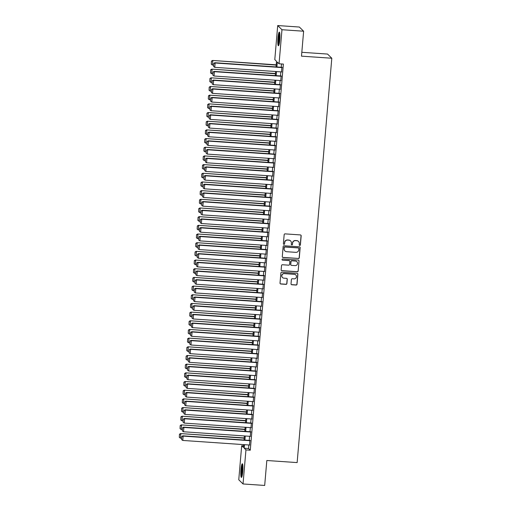 <?xml version="1.0" encoding="UTF-8"?>
<svg xmlns="http://www.w3.org/2000/svg" width="511" height="511" viewBox="0 0 511 511"><rect width="100%" height="100%" fill="white"/><g stroke="black" fill="none" stroke-linecap="round" stroke-linejoin="round"><path stroke-width="0.77" d="M299.753 245.44A0.6 0.594 134.4 0 0 300.398 244.884L301.171 235.833A0.862 0.843 134.4 0 0 300.398 234.926L285.093 233.872A0.862 0.843 134.4 0 0 284.167 234.664L283.394 243.715A0.6 0.594 134.4 0 0 283.937 244.354A0.6 0.594 134.4 0 0 284.582 243.798L284.684 242.629A2.753 2.708 134.4 0 1 287.636 240.087L288.913 240.176A2.753 2.708 134.4 0 1 291.398 243.089L291.302 244.258A0.6 0.594 134.4 0 0 291.845 244.897A0.6 0.594 134.4 0 0 292.49 244.341L292.592 243.172A2.753 2.708 134.4 0 1 295.543 240.63L296.821 240.719A2.753 2.708 134.4 0 1 299.305 243.632L299.203 244.801A0.6 0.594 134.4 0 0 299.753 245.44M299.325 245.21A0.6 0.594 134.4 0 0 300.283 244.769L301.056 235.724A0.862 0.843 134.4 0 0 300.864 235.105M283.509 244.124A0.6 0.594 134.4 0 0 284.467 243.683L284.684 242.629M291.417 244.667A0.6 0.594 134.4 0 0 292.375 244.226L292.592 243.172M240.968 469.711A6.841 0.965 93.9 0 1 242.335 463.771A6.841 0.965 93.9 0 1 242.763 471.474A6.841 0.965 93.9 0 1 241.396 477.421A6.841 0.965 93.9 0 1 240.968 469.711M277.971 38.038A6.841 0.965 93.9 0 1 279.338 32.097A6.841 0.965 93.9 0 1 279.773 39.801A6.841 0.965 93.9 0 1 278.406 45.741A6.841 0.965 93.9 0 1 277.971 38.038M291.027 283.841A0.862 0.843 134.4 0 0 291.807 284.755L296.099 285.049A0.862 0.843 134.4 0 0 297.019 284.257L297.881 274.203A0.862 0.843 134.4 0 0 297.108 273.296L281.804 272.242A0.862 0.843 134.4 0 0 280.878 273.034L280.015 283.088A0.862 0.843 134.4 0 0 280.795 283.995L285.981 284.352A0.862 0.843 134.4 0 0 286.901 283.56L287.271 279.255A0.862 0.843 134.4 0 0 286.492 278.348L283.924 278.169A2.306 2.261 134.4 0 1 282.046 274.969A2.306 2.261 134.4 0 1 284.314 273.615L294.387 274.305A2.306 2.261 134.4 0 1 296.265 277.511A2.306 2.261 134.4 0 1 293.997 278.865L292.318 278.75A0.862 0.843 134.4 0 0 291.398 279.543L291.027 283.841M276.036 66.915L276.515 61.301L274.79 59.608L277.709 25.55L299.363 27.038L303.63 31.216L301.49 56.159L331.805 58.241L297.14 462.589L266.825 460.507L264.685 485.45L243.032 483.962L238.765 479.784L241.684 445.726L243.415 447.419L243.651 444.621M303.63 31.216L281.97 29.727L279.051 63.786L277.32 62.093L276.905 66.979M248.857 444.979L248.55 448.511L250.281 450.204L283.381 64.079L279.051 63.786M250.281 450.204L245.951 449.904L243.032 483.962M298.367 258.56A0.862 0.843 134.4 0 0 299.293 257.768L300.155 247.714A0.862 0.843 134.4 0 0 299.376 246.807L284.071 245.753A0.862 0.843 134.4 0 0 283.151 246.545L282.289 256.599A0.862 0.843 134.4 0 0 283.062 257.506L298.252 258.445A0.862 0.843 134.4 0 0 299.178 257.653L300.04 247.605A0.862 0.843 134.4 0 0 299.848 246.992M299.018 260.961L298.156 271.009A0.862 0.843 134.4 0 1 297.236 271.801L281.931 270.753A0.862 0.843 134.4 0 1 281.152 269.84L281.523 265.541A0.862 0.843 134.4 0 1 282.442 264.749L288.651 265.171A0.862 0.843 134.4 0 0 289.571 264.379L289.82 261.53A0.862 0.843 134.4 0 0 289.041 260.616L282.577 260.176A0.6 0.594 134.4 0 1 282.091 259.333A0.6 0.594 134.4 0 1 282.679 258.981L298.239 260.048A0.862 0.843 134.4 0 1 299.018 260.961L298.156 271.009M281.491 71.917L281.887 67.318M280.75 80.597L281.146 75.998M280.002 89.272L280.398 84.673M279.262 97.952L279.658 93.347M278.514 106.627L278.91 102.028M277.773 115.301L278.169 110.702M277.032 123.981L277.422 119.382M276.285 132.656L276.681 128.057M275.544 141.336L275.934 136.737M274.797 150.01L275.193 145.411M274.056 158.685L274.445 154.086M273.308 167.365L273.704 162.766M272.567 176.04L272.963 171.44M271.82 184.72L272.216 180.121M271.079 193.394L271.475 188.795M270.332 202.075L270.728 197.47M269.591 210.749L269.987 206.15M268.85 219.423L269.24 214.824M268.103 228.104L268.499 223.505M267.362 236.778L267.751 232.179M266.614 245.459L267.01 240.86M265.873 254.133L266.263 249.534M265.126 262.807L265.522 258.208M264.385 271.488L264.781 266.889M263.638 280.162L264.034 275.563M262.897 288.843L263.293 284.244M262.149 297.517L262.545 292.918M261.408 306.198L261.804 301.599M260.667 314.872L261.057 310.273M259.92 323.546L260.316 318.947M259.179 332.227L259.569 327.628M258.432 340.901L258.828 336.302M257.691 349.581L258.081 344.982M256.944 358.256L257.34 353.657M256.203 366.93L256.592 362.331M255.455 375.611L255.851 371.012M254.714 384.285L255.11 379.686M253.967 392.965L254.363 388.366M253.226 401.64L253.622 397.041M252.479 410.32L252.875 405.721M251.738 418.994L252.134 414.395M250.997 427.669L251.386 423.07M250.249 436.349L250.645 431.75M281.523 63.952L281.235 67.273M280.839 71.872L280.494 75.954M280.098 80.553L279.747 84.628M279.351 89.227L279.006 93.302M278.61 97.908L278.259 101.983M277.863 106.582L277.518 110.657M277.122 115.256L276.77 119.338M276.374 123.937L276.029 128.012M275.633 132.611L275.282 136.692M274.892 141.292L274.541 145.367M274.145 149.966L273.794 154.041M273.404 158.64L273.053 162.722M272.657 167.321L272.306 171.396M271.916 175.995L271.565 180.076M271.169 184.675L270.824 188.751M270.428 193.35L270.076 197.425M269.68 202.03L269.335 206.105M268.939 210.704L268.588 214.78M268.192 219.379L267.847 223.46M267.451 228.059L267.1 232.135M266.71 236.734L266.359 240.815M265.963 245.414L265.611 249.489M265.222 254.088L264.87 258.164M264.474 262.763L264.123 266.844M263.733 271.443L263.382 275.518M262.986 280.117L262.641 284.199M262.245 288.798L261.894 292.873M261.498 297.472L261.153 301.547M260.757 306.153L260.406 310.228M260.01 314.827L259.665 318.902M259.269 323.501L258.917 327.583M258.528 332.182L258.176 336.257M257.78 340.856L257.429 344.938M257.039 349.537L256.688 353.612M256.292 358.211L255.941 362.286M255.551 366.885L255.2 370.967M254.804 375.566L254.459 379.641M254.063 384.24L253.712 388.322M253.315 392.921L252.971 396.996M252.575 401.595L252.223 405.67M251.827 410.276L251.482 414.351M251.086 418.95L250.735 423.025M250.339 427.624L249.994 431.706M249.598 436.305L249.247 440.38M249.509 445.024L249.898 440.425M331.805 58.241L327.545 54.064L301.822 52.301M277.709 25.55L281.97 29.727M243.549 445.854L241.684 445.726M244.047 440.022L244.399 435.947M244.795 431.348L245.139 427.266M245.536 422.667L245.887 418.592M246.283 413.993L246.628 409.918M247.024 405.319L247.375 401.237M247.765 396.638L248.116 392.563M248.512 387.964L248.863 383.882M249.253 379.283L249.604 375.208M250 370.609L250.352 366.534M250.741 361.929L251.093 357.853M251.489 353.254L251.834 349.179M252.23 344.58L252.581 340.498M252.977 335.899L253.322 331.824M253.718 327.225L254.069 323.144M254.465 318.545L254.81 314.469M255.206 309.87L255.557 305.795M255.947 301.196L256.298 297.115M256.694 292.516L257.046 288.44M257.435 283.841L257.787 279.76M258.183 275.161L258.534 271.086M258.924 266.487L259.275 262.411M259.671 257.806L260.016 253.731M260.412 249.132L260.763 245.056M261.159 240.457L261.504 236.376M261.9 231.777L262.252 227.702M262.648 223.103L262.993 219.021M263.389 214.422L263.74 210.347M264.13 205.748L264.481 201.673M264.877 197.074L265.228 192.992M265.618 188.393L265.969 184.318M266.365 179.719L266.716 175.637M267.106 171.038L267.457 166.963M267.853 162.364L268.205 158.289M268.594 153.683L268.946 149.608M269.342 145.009L269.687 140.934M270.083 136.335L270.434 132.253M270.83 127.654L271.175 123.579M271.571 118.98L271.922 114.898M272.318 110.299L272.663 106.224M273.059 101.625L273.411 97.55M273.8 92.951L274.151 88.869M274.548 84.27L274.899 80.195M275.288 75.596L275.64 71.514M244.526 444.685L244.22 448.211L245.951 449.904M276.508 71.578L276.157 75.654M275.768 80.253L275.416 84.328M275.02 88.933L274.675 93.008M274.279 97.607L273.928 101.683M273.532 106.282L273.187 110.363M272.791 114.962L272.44 119.037M272.044 123.636L271.699 127.718M271.303 132.317L270.951 136.392M270.562 140.991L270.21 145.067M269.814 149.666L269.463 153.747M269.073 158.346L268.722 162.421M268.326 167.02L267.975 171.102M267.585 175.701L267.234 179.776M266.838 184.375L266.493 188.457M266.097 193.056L265.746 197.131M265.35 201.73L265.005 205.805M264.609 210.404L264.257 214.486M263.861 219.085L263.516 223.16M263.12 227.759L262.769 231.841M262.373 236.44L262.028 240.515M261.632 245.114L261.281 249.189M260.891 253.788L260.54 257.87M260.144 262.469L259.792 266.544M259.403 271.143L259.051 275.225M258.655 279.824L258.304 283.899M257.914 288.498L257.563 292.579M257.167 297.178L256.822 301.254M256.426 305.853L256.075 309.928M255.679 314.527L255.334 318.609M254.938 323.208L254.587 327.283M254.191 331.882L253.846 335.963M253.45 340.562L253.098 344.638M252.709 349.237L252.357 353.312M251.961 357.911L251.61 361.992M251.22 366.591L250.869 370.667M250.473 375.266L250.122 379.347M249.732 383.946L249.381 388.021M248.985 392.62L248.64 396.702M248.244 401.301L247.892 405.376M247.496 409.975L247.152 414.051M246.756 418.65L246.404 422.731M246.008 427.33L245.663 431.405M245.267 436.004L244.916 440.086M248.55 448.511L244.22 448.211M298.456 241.422A2.753 2.708 134.4 0 0 296.706 240.604L296.821 240.719M292.477 243.057A2.753 2.708 134.4 0 1 295.428 240.521L296.706 240.604M290.548 240.879A2.753 2.708 134.4 0 0 288.798 240.061L288.913 240.176M284.57 242.514A2.753 2.708 134.4 0 1 287.521 239.972L288.798 240.061M282.481 257.212A0.862 0.843 134.4 0 0 282.947 257.397L298.252 258.445M298.884 248.57A0.6 0.594 134.4 0 0 298.341 247.931L284.908 247.011A0.6 0.594 134.4 0 0 284.257 247.567L284.154 248.8A2.753 2.708 134.4 0 0 286.639 251.712L295.824 252.345A2.753 2.708 134.4 0 0 298.775 249.809L298.884 248.57M298.648 248.046A0.6 0.594 134.4 0 0 298.226 247.822L298.341 247.931M284.889 250.901A2.753 2.708 134.4 0 1 284.039 248.691L284.142 247.452A0.6 0.594 134.4 0 1 284.787 246.896L298.226 247.822M281.344 270.453A0.862 0.843 134.4 0 0 281.817 270.638L297.121 271.692A0.862 0.843 134.4 0 0 298.041 270.894M289.513 260.802A0.862 0.843 134.4 0 0 288.926 260.501L282.577 260.176M295.09 265.618A2.306 2.261 134.4 0 0 296.897 261.696A2.306 2.261 134.4 0 0 295.479 261.057L291.934 260.814A0.862 0.843 134.4 0 0 291.008 261.606L290.765 264.462A0.862 0.843 134.4 0 0 291.545 265.375L295.09 265.618M296.84 261.638A2.306 2.261 134.4 0 0 295.364 260.949L295.479 261.057M290.957 265.075A0.862 0.843 134.4 0 1 290.65 264.347L290.893 261.498A0.862 0.843 134.4 0 1 291.819 260.699L295.364 260.949M298.903 260.846A0.862 0.843 134.4 0 0 298.711 260.233M295.748 274.886A2.306 2.261 134.4 0 0 294.272 274.196L294.387 274.305M282.449 277.479A2.306 2.261 134.4 0 1 284.199 273.5L294.272 274.196M280.207 283.701A0.862 0.843 134.4 0 0 280.68 283.88L285.866 284.237A0.862 0.843 134.4 0 0 286.786 283.445L287.156 279.147A0.862 0.843 134.4 0 0 286.965 278.533M291.219 284.455A0.862 0.843 134.4 0 0 291.692 284.64L295.984 284.934A0.862 0.843 134.4 0 0 296.904 284.142L297.766 274.088A0.862 0.843 134.4 0 0 297.574 273.474M276.215 64.827L212.538 60.458L276.189 65.089M213.592 65.153L212.455 65.076L211.299 64.265L211.439 61.116L211.299 64.265M211.554 61.231L212.825 60.739L212.455 65.076M211.439 61.116L212.538 60.458M281.804 71.942L214.754 67.337L215.131 63L214.844 62.712L213.745 63.37L213.598 66.526L213.745 63.37M282.2 67.343L214.844 62.712M282.174 67.599L215.131 63L213.86 63.485M213.598 66.526L214.754 67.337M278.993 44.719A5.921 0.837 93.9 0 1 278.789 38.204A5.921 0.837 93.9 0 1 279.785 33.183M279.9 34.365A5.48 0.773 -86.1 0 0 279.281 38.293A5.48 0.773 -86.1 0 0 279.268 43.569M279.664 32.602A6.796 0.958 -86.1 0 0 278.674 38.089A6.796 0.958 -86.1 0 0 278.789 45.287M241.984 476.399A5.921 0.837 93.9 0 1 241.69 471.136A5.921 0.837 93.9 0 1 242.604 465.189A5.921 0.837 93.9 0 1 242.776 464.863M242.655 464.275A6.796 0.958 -86.1 0 0 242.61 464.378A6.796 0.958 -86.1 0 0 241.594 470.72A6.796 0.958 -86.1 0 0 241.786 476.961M242.891 466.038A5.48 0.773 -86.1 0 0 242.259 475.243M275.467 73.507L211.79 69.132L275.448 73.769M212.851 73.833L211.707 73.756L210.551 72.939L210.698 69.79L210.551 72.939M210.813 69.905L212.078 69.413L211.707 73.756M210.698 69.79L211.79 69.132M274.726 82.182L211.049 77.813L274.701 82.443M212.103 82.507L210.966 82.431L209.81 81.619L209.951 78.47L209.81 81.619M210.066 78.579L211.337 78.094L210.966 82.431M209.951 78.47L211.049 77.813M273.979 90.862L210.302 86.487L273.96 91.124M211.362 91.188L210.219 91.105L209.063 90.294L209.21 87.145L209.063 90.294M209.325 87.26L210.589 86.768L210.219 91.105M209.21 87.145L210.302 86.487M273.238 99.536L209.561 95.161L273.213 99.798M210.615 99.862L209.478 99.786L208.322 98.974L208.462 95.825L208.322 98.974M208.577 95.934L209.849 95.448L209.478 99.786M208.462 95.825L209.561 95.161M281.056 80.617L214.013 76.011L214.384 71.674L214.096 71.393L213.004 72.051L212.857 75.2L213.004 72.051M281.452 76.018L214.096 71.393M281.433 76.28L214.384 71.674L213.119 72.16M212.857 75.2L214.013 76.011M280.315 89.291L213.272 84.692L213.643 80.348L213.355 80.067L212.257 80.725L212.11 83.874L212.257 80.725M280.711 84.692L213.355 80.067M280.686 84.954L213.643 80.348L212.372 80.84M212.11 83.874L213.272 84.692M279.574 97.971L212.525 93.366L212.895 89.029L212.608 88.748L211.516 89.406L211.369 92.555L211.516 89.406M279.964 93.372L212.608 88.748M279.945 93.634L212.895 89.029L211.631 89.514M211.369 92.555L212.525 93.366M278.827 106.646L211.784 102.04L212.154 97.703L211.867 97.422L210.768 98.08L210.621 101.229L210.768 98.08M279.223 102.047L211.867 97.422M279.198 102.309L212.154 97.703L210.883 98.195M210.621 101.229L211.784 102.04M272.497 108.217L208.814 103.842L272.472 108.473M209.874 108.543L208.731 108.46L207.575 107.649L207.721 104.499L207.575 107.649M207.836 104.614L209.108 104.123L208.731 108.46M207.721 104.499L208.814 103.842M278.086 115.326L211.037 110.721L211.407 106.384L211.12 106.096L210.027 106.754L209.88 109.91L210.027 106.754M278.476 110.727L211.12 106.096M278.457 110.989L211.407 106.384L210.142 106.869M209.88 109.91L211.037 110.721M271.75 116.891L208.073 112.516L271.731 117.153M209.127 117.217L207.99 117.14L206.834 116.323L206.974 113.174L206.834 116.323M207.096 113.289L208.36 112.803L207.99 117.14M206.974 113.174L208.073 112.516M277.339 124.001L210.296 119.395L210.666 115.058L210.379 114.777L209.28 115.435L209.14 118.584L209.28 115.435M277.735 119.402L210.379 114.777M277.709 119.663L210.666 115.058L209.395 115.55M209.14 118.584L210.296 119.395M271.009 125.565L207.332 121.196L270.983 125.827M208.386 125.891L207.242 125.815L206.086 125.003L206.233 121.854L206.086 125.003M206.348 121.963L207.619 121.477L207.242 125.815M206.233 121.854L207.332 121.196M276.598 132.681L209.548 128.076L209.919 123.732L209.631 123.451L208.539 124.109L208.392 127.258L208.539 124.109M276.988 128.076L209.631 123.451M276.968 128.338L209.919 123.732L208.654 124.224M208.392 127.258L209.548 128.076M270.262 134.246L206.585 129.871L270.242 134.508M207.638 134.572L206.501 134.495L205.345 133.678L205.492 130.529L205.345 133.678M205.607 130.644L206.872 130.152L206.501 134.495M205.492 130.529L206.585 129.871M275.851 141.355L208.807 136.75L209.178 132.413L208.89 132.132L207.792 132.79L207.651 135.939L207.792 132.79M276.247 136.756L208.89 132.132M276.221 137.018L209.178 132.413L207.907 132.898M207.651 135.939L208.807 136.75M269.521 142.92L205.844 138.551L269.495 143.182M206.898 143.246L205.754 143.169L204.598 142.358L204.745 139.209L204.598 142.358M204.86 139.318L206.131 138.832L205.754 143.169M204.745 139.209L205.844 138.551M275.11 150.03L208.06 145.431L208.437 141.087L208.143 140.806L207.051 141.464L206.904 144.613L207.051 141.464M275.506 145.431L208.143 140.806M275.48 145.692L208.437 141.087L207.166 141.579M206.904 144.613L208.06 145.431M268.773 151.601L205.096 147.225L268.754 151.863M206.157 151.927L205.013 151.844L203.857 151.032L204.004 147.883L203.857 151.032M204.119 147.998L205.384 147.507L205.013 151.844M204.004 147.883L205.096 147.225M274.362 158.71L207.319 154.105L207.69 149.768L207.402 149.487L206.303 150.145L206.163 153.294L206.303 150.145M274.758 154.111L207.402 149.487M274.739 154.373L207.69 149.768L206.425 150.253M206.163 153.294L207.319 154.105M268.032 160.275L204.355 155.9L268.007 160.537M205.409 160.601L204.272 160.524L203.11 159.713L203.257 156.558L203.11 159.713M203.372 156.673L204.643 156.187L204.272 160.524M203.257 156.558L204.355 155.9M273.621 167.384L206.572 162.779L206.949 158.442L206.661 158.161L205.563 158.819L205.416 161.968L205.563 158.819M274.017 162.785L206.661 158.161M273.992 163.047L206.949 158.442L205.678 158.934M205.416 161.968L206.572 162.779M267.285 168.956L203.608 164.58L267.266 169.211M204.668 169.275L203.525 169.198L202.369 168.387L202.516 165.238L202.369 168.387M202.631 165.353L203.895 164.861L203.525 169.198M202.516 165.238L203.608 164.58M272.874 176.065L205.831 171.46L206.201 167.123L205.914 166.835L204.822 167.493L204.675 170.648L204.822 167.493M273.27 171.466L205.914 166.835M273.251 171.722L206.201 167.123L204.937 167.608M204.675 170.648L205.831 171.46M266.544 177.63L202.867 173.255L266.518 177.892M203.921 177.956L202.784 177.879L201.628 177.061L201.768 173.912L201.628 177.061M201.883 174.027L203.154 173.536L202.784 177.879M201.768 173.912L202.867 173.255M272.133 184.739L205.083 180.134L205.46 175.797L205.173 175.516L204.074 176.174L203.927 179.323L204.074 176.174M272.529 180.14L205.173 175.516M272.504 180.402L205.46 175.797L204.189 176.282M203.927 179.323L205.083 180.134M265.797 186.304L202.12 181.935L265.777 186.566M203.18 186.63L202.037 186.553L200.88 185.742L201.027 182.593L200.88 185.742M201.142 182.702L202.407 182.216L202.037 186.553M201.027 182.593L202.12 181.935M271.392 193.414L204.343 188.815L204.713 184.471L204.426 184.19L203.333 184.848L203.186 187.997L203.333 184.848M271.782 188.815L204.426 184.19M271.763 189.076L204.713 184.471L203.448 184.963M203.186 187.997L204.343 188.815M265.056 194.985L201.379 190.609L265.03 195.247M202.433 195.311L201.296 195.228L200.14 194.416L200.28 191.267L200.14 194.416M200.395 191.382L201.666 190.89L201.296 195.228M200.28 191.267L201.379 190.609M270.645 202.094L203.602 197.489L203.972 193.152L203.685 192.871L202.586 193.528L202.439 196.678L202.586 193.528M271.041 197.495L203.685 192.871M271.015 197.757L203.972 193.152L202.701 193.637M202.439 196.678L203.602 197.489M264.315 203.659L200.631 199.284L264.289 203.921M201.692 203.985L200.548 203.908L199.392 203.097L199.539 199.948L199.392 203.097M199.654 200.056L200.925 199.571L200.548 203.908M199.539 199.948L200.631 199.284M269.904 210.768L202.854 206.163L203.225 201.826L202.937 201.545L201.845 202.203L201.698 205.352L201.845 202.203M270.293 206.169L202.937 201.545M270.274 206.431L203.225 201.826L201.96 202.318M201.698 205.352L202.854 206.163M263.567 212.34L199.89 207.964L263.548 212.595M200.944 212.665L199.807 212.582L198.651 211.771L198.792 208.622L198.651 211.771M198.907 208.737L200.178 208.245L199.807 212.582M198.792 208.622L199.89 207.964M269.156 219.449L202.113 214.844L202.484 210.506L202.196 210.219L201.098 210.877L200.957 214.032L201.098 210.877M269.553 214.85L202.196 210.219M269.527 215.112L202.484 210.506L201.213 210.992M200.957 214.032L202.113 214.844M262.826 221.014L199.143 216.638L262.801 221.276M200.203 221.34L199.06 221.263L197.904 220.445L198.051 217.296L197.904 220.445M198.166 217.411L199.437 216.926L199.06 221.263M198.051 217.296L199.143 216.638M268.416 228.123L201.366 223.518L201.736 219.181L201.449 218.9L200.357 219.558L200.21 222.707L200.357 219.558M268.805 223.524L201.449 218.9M268.786 223.786L201.736 219.181L200.472 219.673M200.21 222.707L201.366 223.518M262.079 229.688L198.402 225.319L262.06 229.95M199.456 230.014L198.319 229.937L197.163 229.126L197.31 225.977L197.163 229.126M197.425 226.086L198.69 225.6L198.319 229.937M197.31 225.977L198.402 225.319M267.668 236.804L200.625 232.198L200.995 227.855L200.708 227.574L199.609 228.232L199.469 231.381L199.609 228.232M268.064 232.205L200.708 227.574M268.039 232.46L200.995 227.855L199.724 228.347M199.469 231.381L200.625 232.198M261.338 238.369L197.661 233.993L261.313 238.631M198.715 238.694L197.572 238.618L196.416 237.8L196.563 234.651L196.416 237.8M196.678 234.766L197.949 234.274L197.572 238.618M196.563 234.651L197.661 233.993M266.927 245.478L199.878 240.873L200.248 236.536L199.961 236.254L198.868 236.912L198.722 240.061L198.868 236.912M267.317 240.879L199.961 236.254M267.298 241.141L200.248 236.536L198.983 237.021M198.722 240.061L199.878 240.873M260.591 247.043L196.914 242.674L260.572 247.305M197.974 247.369L196.831 247.292L195.675 246.481L195.822 243.332L195.675 246.481M195.937 243.44L197.201 242.955L196.831 247.292M195.822 243.332L196.914 242.674M266.18 254.152L199.137 249.553L199.507 245.21L199.22 244.929L198.121 245.587L197.981 248.736L198.121 245.587M266.576 249.553L199.22 244.929M266.557 249.815L199.507 245.21L198.236 245.702M197.981 248.736L199.137 249.553M259.85 255.724L196.173 251.348L259.824 255.985M197.227 256.049L196.09 255.966L194.927 255.155L195.074 252.006L194.927 255.155M195.189 252.121L196.46 251.629L196.09 255.966M195.074 252.006L196.173 251.348M265.439 262.833L198.389 258.227L198.766 253.89L198.472 253.609L197.38 254.267L197.233 257.416L197.38 254.267M265.835 258.234L198.472 253.609M265.809 258.496L198.766 253.89L197.495 254.376M197.233 257.416L198.389 258.227M259.103 264.398L195.426 260.022L259.083 264.66M196.486 264.724L195.343 264.647L194.186 263.836L194.333 260.68L194.186 263.836M194.448 260.795L195.713 260.31L195.343 264.647M194.333 260.68L195.426 260.022M264.692 271.507L197.648 266.902L198.019 262.565L197.731 262.284L196.639 262.941L196.492 266.09L196.639 262.941M265.088 266.908L197.731 262.284M265.068 267.17L198.019 262.565L196.754 263.056M196.492 266.09L197.648 266.902M258.362 273.078L194.685 268.703L258.336 273.334M195.739 273.398L194.602 273.321L193.445 272.51L193.586 269.361L193.445 272.51M193.701 269.476L194.972 268.984L194.602 273.321M193.586 269.361L194.685 268.703M263.951 280.188L196.901 275.582L197.278 271.245L196.99 270.958L195.892 271.616L195.745 274.771L195.892 271.616M264.347 275.589L196.99 270.958M264.321 275.844L197.278 271.245L196.007 271.731M195.745 274.771L196.901 275.582M257.614 281.753L193.937 277.377L257.595 282.015M194.998 282.078L193.854 282.002L192.698 281.184L192.845 278.035L192.698 281.184M192.96 278.15L194.225 277.658L193.854 282.002M192.845 278.035L193.937 277.377M263.203 288.862L196.16 284.257L196.531 279.919L196.243 279.638L195.151 280.296L195.004 283.445L195.151 280.296M263.599 284.263L196.243 279.638M263.58 284.525L196.531 279.919L195.266 280.405M195.004 283.445L196.16 284.257M256.873 290.427L193.196 286.058L256.848 290.689M194.25 290.753L193.113 290.676L191.957 289.865L192.098 286.716L191.957 289.865M192.213 286.824L193.484 286.339L193.113 290.676M192.098 286.716L193.196 286.058M262.462 297.536L195.419 292.937L195.79 288.594L195.502 288.313L194.404 288.971L194.257 292.12L194.404 288.971M262.858 292.937L195.502 288.313M262.833 293.199L195.79 288.594L194.519 289.085M194.257 292.12L195.419 292.937M256.126 299.107L192.449 294.732L256.107 299.369M193.509 299.433L192.366 299.35L191.21 298.539L191.357 295.39L191.21 298.539M191.472 295.505L192.736 295.013L192.366 299.35M191.357 295.39L192.449 294.732M261.721 306.217L194.672 301.611L195.042 297.274L194.755 296.993L193.663 297.651L193.516 300.8L193.663 297.651M262.111 301.618L194.755 296.993M262.092 301.88L195.042 297.274L193.778 297.76M193.516 300.8L194.672 301.611M255.385 307.782L191.708 303.413L255.366 308.044M192.762 308.107L191.625 308.031L190.469 307.22L190.609 304.071L190.469 307.22M190.724 304.179L191.995 303.694L191.625 308.031M190.609 304.071L191.708 303.413M260.974 314.891L193.931 310.286L194.301 305.948L194.014 305.667L192.915 306.325L192.775 309.474L192.915 306.325M261.37 310.292L194.014 305.667M261.345 310.554L194.301 305.948L193.03 306.44M192.775 309.474L193.931 310.286M254.644 316.462L190.961 312.087L254.619 316.718M192.021 316.788L190.878 316.705L189.722 315.894L189.868 312.745L189.722 315.894M189.983 312.86L191.255 312.368L190.878 316.705M189.868 312.745L190.961 312.087M260.233 323.572L193.184 318.966L193.554 314.629L193.267 314.342L192.174 315L192.027 318.155L192.174 315M260.623 318.973L193.267 314.342M260.604 319.234L193.554 314.629L192.289 315.115M192.027 318.155L193.184 318.966M253.897 325.137L190.22 320.761L253.878 325.398M191.274 325.462L190.137 325.386L188.981 324.568L189.127 321.419L188.981 324.568M189.242 321.534L190.507 321.049L190.137 325.386M189.127 321.419L190.22 320.761M259.486 332.246L192.443 327.64L192.813 323.303L192.526 323.022L191.427 323.68L191.286 326.829L191.427 323.68M259.882 327.647L192.526 323.022M259.856 327.909L192.813 323.303L191.542 323.795M191.286 326.829L192.443 327.64M253.156 333.811L189.479 329.442L253.13 334.073M190.533 334.137L189.389 334.06L188.233 333.249L188.38 330.1L188.233 333.249M188.495 330.208L189.766 329.723L189.389 334.06M188.38 330.1L189.479 329.442M258.745 340.926L191.695 336.321L192.066 331.978L191.778 331.696L190.686 332.354L190.539 335.503L190.686 332.354M259.134 336.327L191.778 331.696M259.115 336.583L192.066 331.978L190.801 332.469M190.539 335.503L191.695 336.321M252.408 342.491L188.731 338.116L252.389 342.753M189.785 342.817L188.648 342.74L187.492 341.923L187.639 338.774L187.492 341.923M187.754 338.889L189.019 338.397L188.648 342.74M187.639 338.774L188.731 338.116M257.998 349.601L190.954 344.995L191.325 340.658L191.037 340.377L189.939 341.035L189.798 344.184L189.939 341.035M258.394 345.002L191.037 340.377M258.374 345.264L191.325 340.658L190.054 341.144M189.798 344.184L190.954 344.995M251.668 351.166L187.991 346.797L251.642 351.427M189.044 351.491L187.907 351.415L186.745 350.603L186.892 347.454L186.745 350.603M187.007 347.563L188.278 347.078L187.907 351.415M186.892 347.454L187.991 346.797M257.257 358.275L190.207 353.676L190.584 349.332L190.29 349.051L189.198 349.709L189.051 352.858L189.198 349.709M257.653 353.676L190.29 349.051M257.627 353.938L190.584 349.332L189.313 349.824M189.051 352.858L190.207 353.676M250.92 359.846L187.243 355.471L250.901 360.108M188.304 360.172L187.16 360.089L186.004 359.278L186.151 356.129L186.004 359.278M186.266 356.244L187.531 355.752L187.16 360.089M186.151 356.129L187.243 355.471M256.509 366.955L189.466 362.35L189.837 358.013L189.549 357.732L188.45 358.39L188.31 361.539L188.45 358.39M256.905 362.356L189.549 357.732M256.886 362.618L189.837 358.013L188.572 358.498M188.31 361.539L189.466 362.35M250.179 368.52L186.502 364.145L250.154 368.782M187.556 368.846L186.419 368.77L185.257 367.958L185.404 364.803L185.257 367.958M185.519 364.918L186.79 364.432L186.419 368.77M185.404 364.803L186.502 364.145M255.768 375.63L188.719 371.024L189.096 366.687L188.808 366.406L187.709 367.064L187.563 370.213L187.709 367.064M256.164 371.031L188.808 366.406M256.139 371.293L189.096 366.687L187.824 367.179M187.563 370.213L188.719 371.024M249.432 377.201L185.755 372.826L249.413 377.457M186.815 377.527L185.672 377.444L184.516 376.633L184.663 373.484L184.516 376.633M184.778 373.598L186.042 373.107L185.672 377.444M184.663 373.484L185.755 372.826M255.021 384.31L187.978 379.705L188.348 375.368L188.061 375.08L186.969 375.738L186.822 378.894L186.969 375.738M255.417 379.711L188.061 375.08M255.398 379.967L188.348 375.368L187.083 375.853M186.822 378.894L187.978 379.705M248.691 385.875L185.014 381.5L248.665 386.137M186.068 386.201L184.931 386.124L183.775 385.307L183.915 382.158L183.775 385.307M184.03 382.273L185.301 381.781L184.931 386.124M183.915 382.158L185.014 381.5M254.28 392.985L187.23 388.379L187.607 384.042L187.32 383.761L186.221 384.419L186.074 387.568L186.221 384.419M254.676 388.386L187.32 383.761M254.65 388.647L187.607 384.042L186.336 384.528M186.074 387.568L187.23 388.379M247.944 394.549L184.267 390.18L247.924 394.811M185.327 394.875L184.184 394.799L183.027 393.987L183.174 390.838L183.027 393.987M183.289 390.947L184.554 390.461L184.184 394.799M183.174 390.838L184.267 390.18M253.539 401.659L186.489 397.06L186.86 392.716L186.572 392.435L185.48 393.093L185.333 396.242L185.48 393.093M253.929 397.06L186.572 392.435M253.91 397.322L186.86 392.716L185.595 393.208M185.333 396.242L186.489 397.06M247.203 403.23L183.526 398.855L247.177 403.492M184.58 403.556L183.443 403.473L182.286 402.662L182.427 399.513L182.286 402.662M182.542 399.628L183.813 399.136L183.443 403.473M182.427 399.513L183.526 398.855M252.792 410.339L185.749 405.734L186.119 401.397L185.832 401.116L184.733 401.774L184.586 404.923L184.733 401.774M253.188 405.74L185.832 401.116M253.162 406.002L186.119 401.397L184.848 401.882M184.586 404.923L185.749 405.734M246.462 411.904L182.778 407.535L246.436 412.166M183.839 412.23L182.695 412.153L181.539 411.342L181.686 408.193L181.539 411.342M181.801 408.302L183.072 407.816L182.695 412.153M181.686 408.193L182.778 407.535M252.051 419.014L185.001 414.408L185.372 410.071L185.084 409.79L183.992 410.448L183.845 413.597L183.992 410.448M252.44 414.415L185.084 409.79M252.421 414.677L185.372 410.071L184.107 410.563M183.845 413.597L185.001 414.408M245.714 420.585L182.037 416.21L245.695 420.84M183.091 420.911L181.954 420.828L180.798 420.016L180.939 416.867L180.798 420.016M181.06 416.982L182.325 416.491L181.954 420.828M180.939 416.867L182.037 416.21M251.303 427.694L184.26 423.089L184.631 418.752L184.343 418.464L183.245 419.122L183.104 422.278L183.245 419.122M251.699 423.095L184.343 418.464M251.674 423.357L184.631 418.752L183.36 419.237M183.104 422.278L184.26 423.089M244.973 429.259L181.296 424.884L244.948 429.521M182.35 429.585L181.207 429.508L180.051 428.691L180.198 425.542L180.051 428.691M180.313 425.657L181.584 425.171L181.207 429.508M180.198 425.542L181.296 424.884M250.562 436.368L183.513 431.763L183.883 427.426L183.596 427.145L182.504 427.803L182.357 430.952L182.504 427.803M250.952 431.769L183.596 427.145M250.933 432.031L183.883 427.426L182.619 427.918M182.357 430.952L183.513 431.763M244.226 437.933L180.549 433.564L244.207 438.195M181.603 438.259L180.466 438.183L179.31 437.371L179.457 434.222L179.31 437.371M179.572 434.331L180.837 433.845L180.466 438.183M179.457 434.222L180.549 433.564M249.815 445.049L182.772 440.444L183.142 436.1L182.855 435.819L181.756 436.477L181.616 439.626L181.756 436.477M250.211 440.45L182.855 435.819M250.186 440.706L183.142 436.1L181.871 436.592M181.616 439.626L182.772 440.444"/></g></svg>
